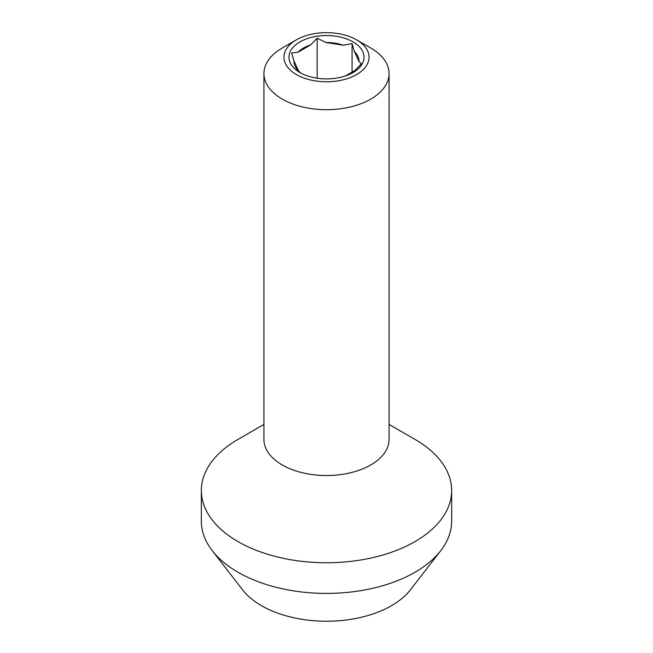 <?xml version="1.0" encoding="UTF-8"?>
<svg xmlns="http://www.w3.org/2000/svg" width="653" height="653" viewBox="0 0 653 653"><rect width="100%" height="100%" fill="white"/><g stroke="black" fill="none" stroke-linecap="round" stroke-linejoin="round"><path stroke-width="0.98" d="M440.751 550.659A125.156 72.254 0 0 1 238.002 572.248A125.156 72.254 180 0 1 212.249 550.659L242.589 589.83A91.918 53.064 180 0 0 261.502 605.69A91.918 53.064 0 0 0 410.411 589.83L440.751 550.659A125.156 72.254 0 0 0 451.656 521.159L451.656 490.501A125.156 72.254 0 0 0 414.998 439.404L389.074 424.442L414.998 439.404M212.249 550.659A125.156 72.254 180 0 1 201.344 521.159L201.344 490.501A125.156 72.254 180 0 1 238.002 439.404L263.926 424.442M201.344 490.501A125.156 72.254 180 0 0 238.002 541.59A125.156 72.254 0 0 0 374.398 557.254A125.156 72.254 0 0 0 451.656 490.501M282.251 464.952A62.574 36.127 180 0 1 263.926 439.404L263.926 73.569A62.574 36.127 180 0 1 282.251 48.02L296.413 39.849A42.551 24.569 180 0 1 356.587 39.849L370.749 48.02A62.574 36.127 0 0 1 389.074 73.569L389.074 439.404A62.574 36.127 0 0 1 350.449 472.78A62.574 36.127 0 0 1 282.251 464.952M263.926 73.569A62.574 36.127 180 0 0 282.251 99.117A62.574 36.127 0 0 0 350.449 106.945A62.574 36.127 0 0 0 389.074 73.569M370.749 48.02L356.587 39.849A42.551 24.569 0 0 1 356.587 74.589A42.551 24.569 0 0 1 296.413 74.589A42.551 24.569 180 0 1 296.413 39.849M299.947 72.548A37.547 21.68 0 0 0 353.053 72.548A37.547 21.68 0 0 0 353.053 41.89A37.547 21.68 180 0 0 299.947 41.89A37.547 21.68 180 0 0 299.947 72.548L299.947 72.548M300.951 73.128L298.592 70.965A32.544 18.79 180 0 1 293.964 60.998L291.605 52.975L298.054 52.183A32.544 18.79 180 0 1 310.697 44.886L317.146 38.225L325.961 42.518A32.544 18.79 180 0 1 343.233 45.196L352.049 43.629L352.049 72.099M343.233 45.196L325.961 42.518M317.146 38.225L317.146 78.213M310.697 44.886L298.054 52.183M298.592 70.965L293.964 60.998M345.364 75.96L354.946 70.426L361.395 63.774L359.036 61.611A32.544 18.79 0 0 0 354.408 51.644L359.036 61.611M352.049 43.629L354.408 51.644M351.151 73.569A32.544 18.79 0 0 0 354.946 70.426"/></g></svg>
